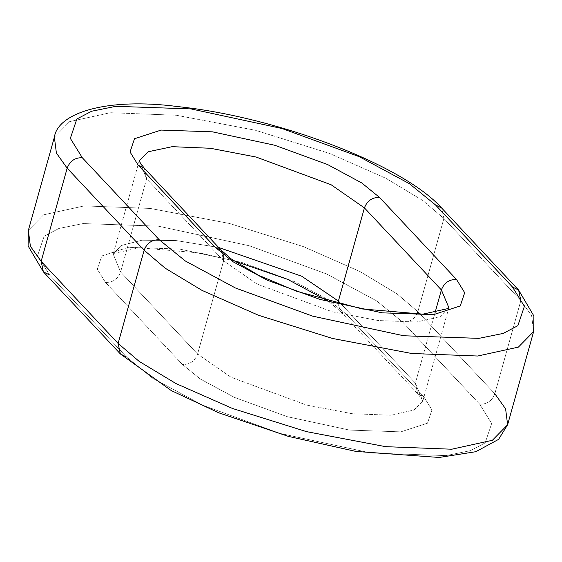 <?xml version="1.0" encoding="UTF-8"?>
<svg xmlns="http://www.w3.org/2000/svg" width="562" height="562" viewBox="0 0 562 562"><rect width="100%" height="100%" fill="white"/><g stroke="black" fill="none" stroke-linecap="round" stroke-linejoin="round"><path stroke-width="0.42" stroke-dasharray="2.81 2.11" d="M443.889 218.506L417.868 311.692L396.877 293.778L359.996 271.551L303.48 246.641L229.521 223.486L150.377 208.453L84.314 205.896L43.611 214.817L28.36 230.371L43.611 214.817L84.314 205.896L150.377 208.453L229.521 223.486L303.48 246.641L359.996 271.551L396.877 293.778L417.868 311.692L443.889 218.506L520.855 300.558L494.834 393.751L417.868 311.692L494.834 393.751L520.855 300.558L531.624 315.682L533.64 331.559L531.624 315.682L520.855 300.558L443.889 218.506L441.634 208.003L443.889 218.506L422.898 200.585L386.017 178.358L329.501 153.447L255.534 130.293L176.398 115.259L110.328 112.702L69.632 121.624L54.381 137.177L69.632 121.624L110.328 112.702L176.398 115.259L255.534 130.293L329.501 153.447L386.017 178.358L422.898 200.585L443.889 218.506M120.605 271.98L146.626 178.786L223.599 260.845L197.578 354.039L120.605 271.98L113.215 254.059L121.146 245.524L141.982 240.22L176.201 240.578L218.667 247.484L176.201 240.578L141.982 240.22L121.146 245.524L113.215 254.059L120.605 271.98L197.578 354.039L223.599 260.845L257.052 284.056L332.486 311.847L378.24 320.537L416.435 322.012L439.962 316.856L448.848 307.625L439.962 316.856L416.435 322.012L378.24 320.537L332.486 311.847L257.052 284.056L223.599 260.845L146.626 178.786L120.605 271.98C117.837 279.131 112.793 282.616 105.48 282.433L182.446 364.492L200.269 378.985L234.431 397.397L287.28 416.681L349.529 430.085L400.854 431.855L427.499 423.193L431.953 409.944L423.79 396.73L346.817 314.678L328.995 300.178L294.839 281.766L241.983 262.489L179.742 249.078L128.41 247.315L101.764 255.97L97.31 269.226L105.48 282.433C112.793 282.616 117.837 279.131 120.605 271.98M435.016 312.788L415.374 383.136L422.764 401.057L413.941 410.049L390.414 415.206L352.219 413.723L306.466 405.033L231.031 377.25L197.578 354.039C194.803 361.19 189.759 364.675 182.446 364.492L105.48 282.433L97.31 269.226L101.764 255.97L128.41 247.315L179.742 249.078L241.983 262.489L294.839 281.766L328.995 300.178L346.817 314.678L340.656 311.58L337.952 303.698L340.656 311.58L346.817 314.678L423.79 396.73L431.953 409.944L427.499 423.193L400.854 431.855L349.529 430.085L287.28 416.681L234.431 397.397L200.269 378.985L182.446 364.492C189.759 364.675 194.803 361.19 197.578 354.039L231.031 377.25L306.466 405.033L352.219 413.723L390.414 415.206L413.941 410.049L422.764 401.057L415.374 383.136L435.016 312.788M341.717 304.618L415.374 383.136L417.622 393.639L423.79 396.73L417.622 393.639L415.374 383.136L341.717 304.618M139.306 160.634L146.626 178.786L144.378 168.284L146.626 178.786L139.306 160.634M507.619 424.746L505.61 408.876L494.834 393.751C492.066 400.903 487.022 404.387 479.709 404.204L491.659 423.53L485.139 442.926L470.401 450.675L446.144 455.599L371.032 453.014L279.946 433.393L202.594 405.181L152.611 378.233L126.527 357.018L49.561 274.959L37.605 255.633L44.131 236.237L58.862 228.488L83.12 223.564L158.231 226.149L249.324 245.77L326.67 273.989L376.659 300.93L402.736 322.145L479.709 404.204L402.736 322.145C410.049 322.328 415.093 318.844 417.868 311.692C415.093 318.844 410.049 322.328 402.736 322.145L376.659 300.93L326.67 273.989L249.324 245.77L158.231 226.149L83.12 223.564L58.862 228.488L44.131 236.237L37.605 255.633L49.561 274.959L126.527 357.018L152.611 378.233L202.594 405.181L279.946 433.393L371.032 453.014L446.144 455.599L470.401 450.675L485.139 442.926L491.659 423.53L479.709 404.204C487.022 404.387 492.066 400.903 494.834 393.751M520.855 300.558L518.607 290.055M223.817 255.099L221.344 250.343L223.599 260.845M120.366 353.927L126.527 357.018M43.393 271.868L49.561 274.959M448.919 307.54L422.708 401.401C423.558 401.626 421.865 399.041 417.622 393.639L340.656 311.58L328.285 301.183M139.292 160.521L113.081 254.389L114.451 253.251L139.137 247.786L199.939 252.977L233.715 260.74"/><path stroke-width="0.84" d="M49.561 274.959L43.393 271.868L41.145 261.365L30.376 246.24L28.36 230.371L30.376 246.24L41.145 261.365L67.166 168.171L41.145 261.365L118.111 343.424L144.132 250.231L67.166 168.171L56.39 153.047L54.381 137.177L56.39 153.047L67.166 168.171C69.934 161.02 74.978 157.536 82.291 157.718L159.264 239.777L185.341 260.993L235.33 287.941L312.676 316.153L403.769 335.774L478.88 338.359L503.138 333.435L517.869 325.686L524.395 306.29L512.439 286.964L435.473 204.905L409.389 183.69L359.406 156.749L282.054 128.529L190.968 108.909L115.856 106.323L91.599 111.248L76.861 118.996L70.341 138.393L82.291 157.718L70.341 138.393L76.861 118.996L91.599 111.248L115.856 106.323L190.968 108.909L282.054 128.529L359.406 156.749L409.389 183.69L435.473 204.905L512.439 286.964L518.607 290.055L520.855 300.558M448.848 307.625L441.395 289.943L435.016 312.788L441.395 289.943L364.422 207.891L338.401 301.077L341.717 304.618L338.401 301.077L364.422 207.891L331.123 184.757L256.075 157.03L210.427 148.277L172.148 146.682L148.382 151.719L139.306 160.634L148.382 151.719L172.148 146.682L210.427 148.277L256.075 157.03L331.123 184.757L364.422 207.891C367.197 200.732 372.241 197.255 379.554 197.438L456.52 279.49L464.69 292.704L460.236 305.953L433.59 314.615L382.258 312.844L320.017 299.441L267.161 280.157L233.005 261.744L215.183 247.252L138.21 165.193L130.047 151.986L134.501 138.73L161.146 130.075L212.471 131.838L274.72 145.249L327.569 164.525L361.731 182.938L379.554 197.438L361.731 182.938L327.569 164.525L274.72 145.249L212.471 131.838L161.146 130.075L134.501 138.73L130.047 151.986L138.21 165.193L215.183 247.252L221.344 250.343L215.183 247.252L233.005 261.744L267.161 280.157L320.017 299.441L382.258 312.844L433.59 314.615L460.236 305.953L464.69 292.704L456.52 279.49C449.207 279.307 444.163 282.791 441.395 289.943L448.848 307.625M218.667 247.484L301.717 276.223L338.401 301.077L301.717 276.223L218.667 247.484M144.132 250.231L118.111 343.424L139.102 361.338L175.983 383.565L232.499 408.476L306.466 431.63L385.602 446.664L451.672 449.221L492.368 440.299L507.619 424.746L492.368 440.299L451.672 449.221L385.602 446.664L306.466 431.63L232.499 408.476L175.983 383.565L139.102 361.338L118.111 343.424L120.366 353.927L118.111 343.424L41.145 261.365L43.393 271.868L28.1 245.931L28.36 230.371L54.381 137.177C57.76 112.829 107.012 97.268 177.929 106.604C275.64 116.748 402.434 164.216 441.634 208.003L435.473 204.905L441.634 208.003L518.607 290.055L512.439 286.964L524.395 306.29L517.869 325.686L503.138 333.435L478.88 338.359L403.769 335.774L312.676 316.153L235.33 287.941L185.341 260.993L159.264 239.777C151.951 239.595 146.907 243.079 144.132 250.231L165.123 268.151L202.004 290.378L258.52 315.282L332.479 338.443L411.623 353.477L477.686 356.027L518.389 347.112L533.64 331.559L518.389 347.112L477.686 356.027L411.623 353.477L332.479 338.443L258.52 315.282L202.004 290.378L165.123 268.151L144.132 250.231C146.907 243.079 151.951 239.595 159.264 239.777L82.291 157.718C74.978 157.536 69.934 161.02 67.166 168.171L144.132 250.231M337.952 303.698L338.401 301.077L337.952 303.698M448.919 307.54L447.549 308.671L422.863 314.144L362.061 308.945L296.511 291.228L258.653 275.31L231.27 258.97L221.344 250.343L144.378 168.284L138.21 165.193L144.378 168.284C140.121 162.861 138.428 160.275 139.292 160.521M223.599 260.845L223.817 255.099M379.554 197.438C372.241 197.255 367.197 200.732 364.422 207.891L441.395 289.943C444.163 282.791 449.207 279.307 456.52 279.49L379.554 197.438M494.834 393.751L505.61 408.876L507.619 424.746L533.64 331.559L533.9 315.999L518.607 290.055M126.527 357.018L120.366 353.927L43.393 271.868M328.285 301.183L287.575 279.335L233.715 260.74M507.619 424.746L498.578 439.386L475.81 451.7L439.126 457.468L355.901 451.419L288.439 436.407L218.632 412.761L171.284 390.583L120.366 353.927"/></g></svg>
